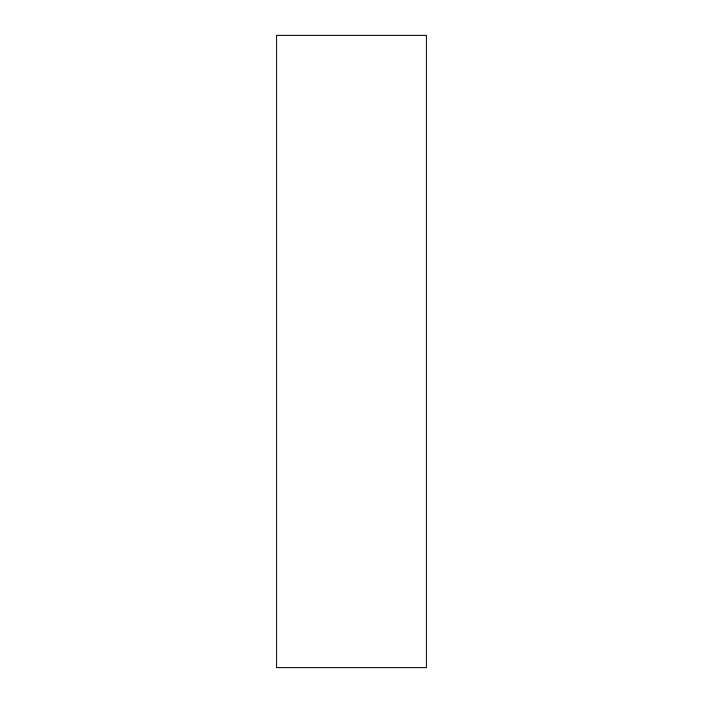 <?xml version="1.0" encoding="UTF-8"?>
<svg xmlns="http://www.w3.org/2000/svg" width="703" height="703" viewBox="0 0 703 703"><rect width="100%" height="100%" fill="white"/><g stroke="black" fill="none" stroke-linecap="round" stroke-linejoin="round"><path stroke-width="1.05" d="M426.229 351.5L426.229 35.15L276.771 35.15L276.771 667.85L426.229 667.85L426.229 351.5"/></g></svg>
